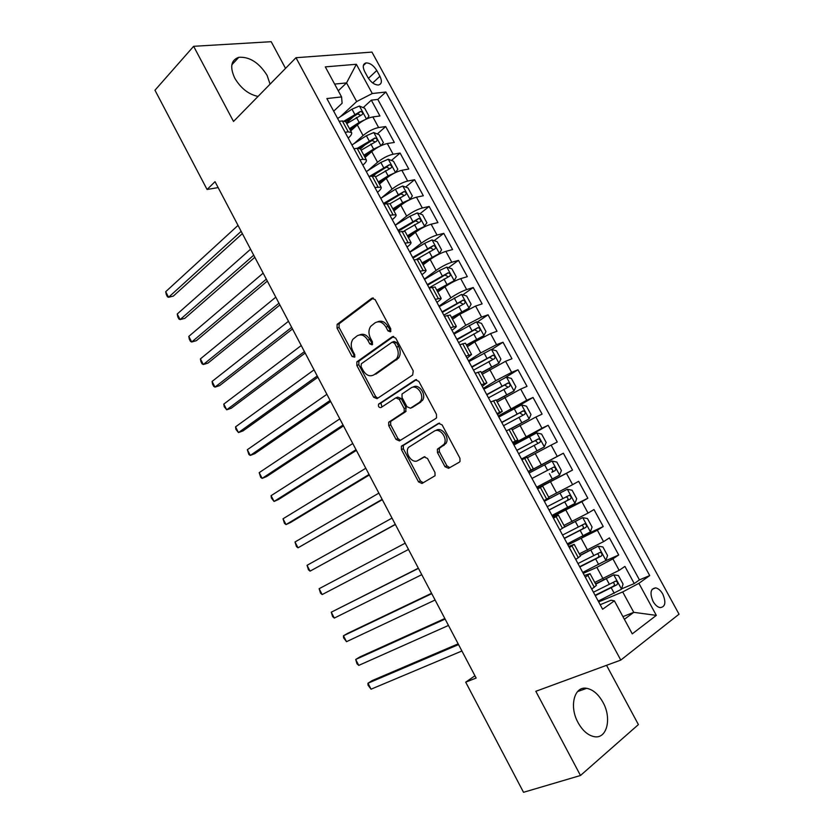 <?xml version="1.0" encoding="UTF-8"?>
<svg xmlns="http://www.w3.org/2000/svg" width="834" height="834" viewBox="0 0 834 834"><rect width="100%" height="100%" fill="white"/><g stroke="black" fill="none" stroke-linecap="round" stroke-linejoin="round"><path stroke-width="1.25" d="M390.427 331.838L390.792 328.898L375.123 299.604L371.693 298.322L337.113 324.384L337.03 328.096L352.094 356.525L354.7 357.171L354.721 354.648L352.761 350.947C350.687 346.517 350.739 342.607 352.949 339.24L357.056 335.914C361.028 333.746 364.604 335.164 367.784 340.168L369.775 343.9L372.141 344.849L372.485 341.971L370.484 338.229C368.378 333.756 368.451 329.795 370.692 326.344L374.966 322.873C379.053 320.621 382.723 322.039 385.975 327.105L387.998 330.9L390.427 331.838M602.94 702.28C598.395 694.201 592.984 689.551 586.698 688.321C574.365 685.746 568.882 706.283 578.077 722.64C582.559 730.636 587.897 735.307 594.079 736.63C606.964 739.456 612.093 718.293 602.94 702.28M270.08 84.151L267.089 75.362C259.02 62.633 249.606 56.608 238.816 57.296C231.008 60.048 229.652 67.001 234.761 78.156C240.817 88.321 248.574 94.409 258.05 96.431M662.79 594.11C660.705 590.493 658.328 588.418 655.649 587.876C650.52 588.627 649.655 593.13 653.064 601.397C655.138 605.004 657.505 607.089 660.174 607.642C665.355 606.881 666.22 602.367 662.79 594.11M445.002 466.706L448.588 468.301L459.273 462.213L460.014 461.473L459.899 458.168L442.114 424.892L438.507 423.359L401.363 446.273L401.435 449.609L418.532 481.875L421.994 483.47L435.067 475.724L434.962 472.461L427.508 458.46L424.006 456.896L417.897 460.504C412.34 464.257 404.334 453.102 408.462 447.42L434.201 431.178C439.841 427.227 448.181 438.319 444.032 444.303L437.391 449.255L437.485 452.591L445.002 466.706L446.899 465.81L449.766 467.634M285.541 68.378L271.196 41.7L193.634 46.308L233.51 121.462L295.987 57.713L620.777 660.09L535.824 691.303L580.485 775.495L523.523 792.3L465.706 682.17L476.141 678.042L215.036 181.676L207.072 189.485L218.154 187.587M193.634 46.308L154.968 90.228L207.072 189.485M412.674 375.019L413.226 370.88L395.712 338.104L392.23 336.748L356.858 361.852L356.827 365.448L373.674 397.234L377.031 398.662L412.674 375.019M418.824 381.336L436.474 414.352L436.536 417.792L435.89 418.449L399.423 440.915L396.025 439.403L388.748 425.674L388.707 422.254L404.209 411.986L404.167 408.535L399.267 399.319L395.816 397.87L380.971 407.576C378.886 407.701 378.094 406.554 378.605 404.136L415.28 379.887L418.824 381.336M621.591 588.856L634.257 583.571L624.916 566.401L619.151 570.341L612.907 558.843L596.863 567.36L583.247 573.344M605.067 561.001L618.703 554.985L609.414 537.899L603.566 541.641L597.352 530.205L567.902 544.936M581.663 536.606L603.232 526.535L593.985 509.532L588.053 513.087L581.871 501.703L552.629 516.663M552.16 515.777L587.834 498.232L578.64 481.312L572.614 484.669L566.463 473.337L537.44 488.516M537.315 488.286L572.52 470.063L563.357 453.227L528.443 471.856M528.36 471.7L557.258 456.386L551.128 445.116L557.268 442.03L548.157 425.277L513.702 444.574M513.285 443.782L541.964 428.249L535.876 417.031L542.1 414.133L533.03 397.464L510.398 410.745M498.284 415.999L526.754 400.247L520.687 389.082L527.005 386.371L517.977 369.775L505.102 377.687M483.345 388.342L495.782 380.679L511.617 372.381L505.581 361.268L511.972 358.745L502.996 342.232L491.674 349.509M468.489 360.83L480.749 352.918L496.553 344.651L490.548 333.59L497.022 331.254L488.078 314.814L477.236 322.101M453.696 333.444L465.789 325.281L481.562 317.045L475.588 306.047L482.135 303.889L473.243 287.532L462.828 294.829M438.986 306.182L450.902 297.79C456.448 294.068 461.692 291.327 466.644 289.586L460.702 278.639L467.332 276.659L458.481 260.385L448.463 267.693M424.339 279.067L436.088 270.424C441.561 266.609 446.805 263.888 451.799 262.251L445.877 251.357L452.591 249.554L443.782 233.364L434.139 240.682M409.755 252.066L421.347 243.194C426.758 239.295 431.981 236.575 437.026 235.052L431.136 224.21L437.923 222.584L429.156 206.467L419.856 213.817M395.253 225.201L406.669 216.089C412.017 212.107 417.229 209.397 422.317 207.989L416.458 197.199L423.318 195.75L414.592 179.706L405.626 187.077M385.308 203.767L386.663 202.652M381.472 197.919L392.074 189.12C397.349 185.044 402.551 182.354 407.68 181.051L401.852 170.303L408.785 169.031L400.101 153.06L391.438 160.462M373.663 175.64L376.28 173.399M367.846 170.636L377.541 162.286C382.754 158.116 387.946 155.437 393.116 154.238L387.31 143.542L394.326 142.447L385.683 126.549L378.626 127.55C373.403 128.644 368.221 131.324 363.071 135.567L354.137 143.563M360.434 148.932L365.261 144.647M377.302 133.972L385.683 126.549M619.151 570.341L594.767 582.445M603.566 541.641L579.328 553.87M588.053 513.087L563.951 525.441M572.614 484.669L548.657 497.147M551.128 445.116L527.369 457.762M535.876 417.031L512.253 429.802M520.687 389.082L497.21 401.967M505.581 361.268L482.24 374.278M490.548 333.59L474.765 341.846L467.342 346.715M475.588 306.047L459.826 314.272L452.518 319.286M460.702 278.639C455.729 280.339 450.485 283.07 444.97 286.823L437.767 291.994M445.877 251.357C440.863 252.952 435.629 255.673 430.188 259.52L423.078 264.826M431.136 224.21C426.07 225.691 420.847 228.401 415.468 232.342L408.462 237.794M416.458 197.199C411.35 198.565 406.137 201.265 400.82 205.289L393.919 210.887M401.852 170.303C396.703 171.575 391.5 174.264 386.246 178.372L379.449 184.105M387.31 143.542C382.118 144.709 376.926 147.389 371.745 151.579L365.042 157.449M364.698 71.599L367.877 77.416C370.984 82.399 374.508 84.932 378.438 85.005C381.753 84.098 382.243 81.179 379.918 76.259L376.78 70.504C373.642 65.5 370.087 62.967 366.126 62.915C362.884 63.822 362.404 66.72 364.698 71.599M295.987 57.713L371.954 52.104L679.032 614.199L620.777 660.09M634.257 583.571L639.428 579.891L649.717 575.585L385.881 92.021L372.277 93.523L356.66 101.56L340.397 116.677M649.717 575.585L638.886 583.331L656.327 615.377L632.266 633.861L614.387 600.845L602.628 609.247L326.865 98.558L341.575 96.921L325.302 66.876L356.358 64.281L372.277 93.523M584.405 575.502L590.024 573.656L585.332 577.222M568.715 546.437L574.178 544.341L569.361 547.636M553.098 517.518L558.405 515.172L553.474 518.206M537.565 488.745L542.715 486.149L537.659 488.933M528.276 471.554L533.343 468.802L527.109 457.272L521.928 459.795M512.868 443.01L517.778 440.008L511.576 428.54L506.28 430.813M497.523 414.602L502.287 411.36L496.115 399.945L490.705 401.967M482.261 386.34L486.879 382.858L480.738 371.495L475.213 373.278M467.082 358.213L471.554 354.492L465.435 343.191L459.795 344.723M451.965 330.222L452.476 329.878C455.228 327.991 456.511 326.782 456.292 326.271L450.214 315.023L444.449 316.315M436.922 302.377L437.423 302.023C440.143 300.073 441.374 298.791 441.113 298.186L435.056 286.99L429.187 288.043M421.962 274.667L422.452 274.292C425.132 272.291 426.32 270.935 426.007 270.237L419.982 259.103L413.998 259.916M407.065 247.083L407.555 246.708C410.192 244.643 411.329 243.215 410.974 242.433L404.98 231.341L398.881 231.925M392.251 219.634L392.731 219.248C395.326 217.132 396.421 215.631 396.014 214.755L390.051 203.725L383.849 204.08M377.5 192.331L377.969 191.935C380.533 189.745 381.586 188.182 381.128 187.223L375.196 176.245L368.878 176.36M362.821 165.142L363.29 164.736C365.813 162.505 366.814 160.858 366.314 159.815L360.413 148.89L357.108 148.296L353.991 148.786M639.428 579.891L377.802 99.413L371.328 100.163L379.939 115.978L372.85 116.916C367.606 117.969 362.436 120.638 357.306 124.912L350.697 130.928M348.216 138.1L348.675 137.683C351.156 135.389 352.125 133.68 351.573 132.543L348.237 131.855L345.088 132.304M345.756 121.774L342.326 120.93L339.167 121.347M591.744 589.096L596.383 585.426L590.024 573.656M575.741 559.458L580.495 556.028M559.822 529.965L564.691 526.807M543.976 500.619L548.981 497.731L542.715 486.149M528.214 471.429L533.343 468.802M512.535 442.385L517.778 440.008M496.928 413.487L502.287 411.36M481.395 384.735L486.879 382.858M465.945 356.128L471.554 354.492M450.579 327.658L456.292 326.271M435.285 299.333L441.113 298.186M420.065 271.154L426.007 270.237M404.917 243.111L410.974 242.433M389.853 215.203L396.014 214.755M374.862 187.431L381.128 187.223M359.934 159.805L363.051 159.284L366.314 159.815M393.116 154.238L400.101 153.06M407.68 181.051L414.592 179.706M422.317 207.989L429.156 206.467M437.026 235.052L443.782 233.364M451.799 262.251L458.481 260.385M466.644 289.586L473.243 287.532M481.562 317.045L488.078 314.814M496.553 344.651L502.996 342.232M511.617 372.381L517.977 369.775M526.754 400.247L533.03 397.464M541.964 428.249L548.157 425.277M557.258 456.386L563.357 453.227M572.52 470.063L566.463 473.337M587.834 498.232L581.871 501.703M603.232 526.535L597.352 530.205M618.703 554.985L612.907 558.843M622.935 616.639L633.757 612.333L622.696 591.942L598.666 601.898M356.66 101.56L346.537 82.91L334.632 84.088M338.26 90.802L346.537 82.91L356.358 64.281M333.683 111.183L342.117 103.249L341.575 96.921M580.485 775.495L638.406 724.59L606.537 665.324M474.953 675.78L465.706 682.17M624.385 619.308L633.757 612.333L656.327 615.377M600.178 604.713L611.041 600.23L614.387 600.845M346.444 123.046L353.762 116.312M363.217 107.617L371.328 100.163M377.802 99.413L385.881 92.021M622.696 591.942L638.886 583.331M390.927 331.223L387.966 326.459C385.047 321.768 381.618 320.214 377.677 321.799M359.662 334.893C363.509 333.298 366.887 334.841 369.785 339.511L372.652 344.181M373.319 298.03L339.136 323.759L339.052 327.47L354.919 356.764M393.7 336.446L358.849 361.164L358.818 364.75L375.644 396.484L377.76 398.172M394.524 343.118L392.095 342.169L361.362 363.739L361.039 366.553L363.113 370.463C366.241 375.436 369.816 376.916 373.82 374.893L396.619 358.756C398.725 355.347 398.735 351.468 396.671 347.132L394.524 343.118L396.515 342.44L394.086 341.492L392.783 341.93M396.515 342.44L398.652 346.444C400.716 350.78 400.706 354.648 398.6 358.057L375.8 374.174M396.504 397.609L397.776 397.109L401.217 398.558L406.116 407.743L405.585 411.767L390.656 421.462L390.698 424.871L397.964 438.569L400.362 440.331M416.552 379.595L380.929 403.02L381.92 406.961M418.918 402.812L420.534 401.206C424.965 395.222 416.656 383.713 410.995 387.956L402.03 394.002L402.051 397.505L406.971 406.731L410.443 408.212L422.473 400.424C426.914 394.451 418.605 382.962 412.955 387.195M411.787 407.67L410.443 408.212M420.868 402.03L412.392 407.43M436.119 430.344C441.759 426.393 450.089 437.464 445.94 443.448L439.309 448.39L439.393 451.726L446.899 465.81M418.908 460.045L417.897 460.504M424.871 456.646L419.815 459.628M439.539 423.078L403.302 445.429L403.364 448.765L420.44 480.968L423.203 482.782M366.929 118.782L368.993 116.135L364.698 108.212L359.329 106.054L351.979 109.171L337.624 118.48M365.271 119.575L359.162 122.442L349.488 128.676M356.629 125.538L350.072 129.76M238.034 225.388L165.705 291.692L168.583 297.269L173.336 296.091L242.36 233.614M346.756 123.64L362.071 114.665C363.322 113.132 362.748 112.069 360.361 111.475L344.338 120.909M345.63 121.576L357.619 113.987L360.152 115.04M360.361 111.475L357.609 113.997L360.361 111.475M165.705 291.692L166.3 294.579L167.446 296.8L168.583 297.269L241.162 231.341M381.148 145.616L383.379 142.614L379.053 134.66L373.726 132.575L366.376 135.744L351.938 144.98M380.294 146.023L373.601 149.088L363.853 155.27M371.641 151.673L364.395 156.271M250.565 249.22L177.235 314.001L180.123 319.589L184.835 318.338L254.818 257.299M361.122 150.203L376.499 141.259C377.739 139.737 377.177 138.663 374.82 138.048L357.452 148.243M359.527 148.306L371.985 140.519L374.549 141.613M177.235 314.001L177.788 316.826L178.945 319.057L180.123 319.589L253.713 255.194M395.462 172.575L397.818 169.229L393.481 161.233L388.185 159.231L380.836 162.453L366.314 171.606M395.379 172.617L388.102 175.849L378.302 181.979M386.934 177.819L378.792 182.896M263.148 273.145L188.797 336.394L191.695 342.013L196.386 340.668L267.328 281.079M375.55 176.891L390.99 167.988C392.22 166.456 391.667 165.372 389.342 164.746L369.827 176.193M372.631 175.693L386.434 167.165L389.019 168.312M188.797 336.394L189.328 339.167L190.486 341.408L191.695 342.013L266.307 279.14M409.557 199.816L412.34 195.969L407.972 187.931L402.718 186.013L395.379 189.287L380.752 198.356M410.005 199.451L402.666 202.745L392.804 208.823M403.031 203.652L393.262 209.657M275.793 297.175L200.41 358.881L203.329 364.521L207.979 363.092L279.89 304.963M390.041 203.715L405.553 194.833C406.773 193.311 406.231 192.216 403.948 191.57L383.504 203.454M384.63 203.913L400.946 193.947L403.562 195.135M200.41 358.881L200.911 361.602L202.078 363.843L203.329 364.521L278.963 303.19M423.526 227.296L426.925 222.834L422.536 214.755L417.313 212.92L409.984 216.246L395.274 225.243M420.075 229.214L407.795 236.554M424.642 226.421L417.313 229.777L407.388 235.793M288.481 321.298L212.076 381.451L214.995 387.112L219.613 385.61L292.505 328.94M404.136 230.955L420.19 221.813C421.389 220.291 420.868 219.186 418.616 218.518L398.037 230.361M398.454 231.143L415.53 220.854L418.168 222.084M212.076 381.451L212.545 384.12L213.713 386.371L214.995 387.112L291.671 327.355M437.287 255.068L439.341 253.526L441.582 249.825L437.172 241.714L431.981 239.963L424.652 243.34L409.859 252.243M436.13 255.694L422.4 263.565M439.341 253.526L422.035 262.898M301.23 345.537L223.783 404.115L226.712 409.796L231.299 408.201L305.171 353.022M416.917 259.134L434.889 248.928C436.078 247.396 435.567 246.291 433.357 245.603L412.632 257.393M413.007 258.092L430.188 247.886L432.836 249.178M223.783 404.115L224.221 406.721L226.712 409.796L304.431 351.604M437.079 290.712L454.113 280.756L456.302 276.951L451.882 268.798L446.722 267.13L439.403 270.56L424.516 279.39M454.113 280.756L436.755 290.128M314.032 369.869L235.532 426.872L238.482 432.575L243.038 430.897L317.9 377.208M429.072 287.824L449.662 276.169C450.84 274.636 450.339 273.521 448.16 272.812L427.3 284.561M427.633 285.176L444.908 275.053L447.587 276.398M235.532 426.872L235.939 429.416L238.482 432.575L317.243 375.967M451.819 317.994L468.969 308.121L471.095 304.202L466.654 296.007L461.536 294.423L439.237 306.662M468.969 308.121L451.548 317.493M398.506 357.734L396.16 359.339M326.886 394.315L247.333 449.714L250.294 455.437L254.808 453.675L330.671 401.498M443.813 315.137L464.507 303.534C465.674 302.002 465.184 300.876 463.037 300.157L442.041 311.853M442.333 312.385L459.701 302.346L462.401 303.753M247.333 449.714L248.886 454.488L250.294 455.437L330.118 400.435M466.633 345.401L483.887 335.622L485.961 331.588L481.499 323.352L476.412 321.861L454.03 334.059M483.887 335.622L466.414 344.984M339.803 418.856L259.186 472.649L262.147 478.393L266.64 476.548L343.504 425.893M458.637 342.576L479.425 331.046C480.582 329.513 480.103 328.377 477.986 327.637L456.855 339.282M457.095 339.719L474.567 329.784L477.288 331.244M259.186 472.649L260.708 477.371L262.147 478.393L343.035 425.006M481.52 372.944L498.878 363.259L500.9 359.1L496.418 350.833L491.372 349.425L468.906 361.591M498.878 363.259L481.343 372.621M352.772 443.511L271.081 495.667L274.063 501.442L278.504 499.503L356.389 450.391M473.524 370.16L494.416 358.683C495.552 357.15 495.083 356.003 493.009 355.253L471.731 366.835M471.929 367.189L489.506 357.338L492.248 358.881M271.081 495.667L271.384 498.044L274.063 501.442L356.024 449.682M496.48 400.622L513.932 391.021L515.912 386.757L511.409 378.448L506.394 377.124L483.845 389.259M513.932 391.021L496.355 400.383M365.792 468.26L283.018 518.79L286.01 524.586L290.43 522.564L369.326 474.994M488.484 397.86L509.48 386.455C510.606 384.912 510.147 383.765 508.104 382.994L486.691 394.534M486.837 394.805L504.518 385.037L507.27 386.663M283.018 518.79L284.488 523.418L286.01 524.586L369.055 474.473M511.19 428.603L529.069 418.918L530.997 414.54L526.473 406.189L521.5 404.949L498.857 417.063M529.069 418.918L509.637 429.249M378.876 493.123L295.007 541.996L298.009 547.813L382.326 499.702M503.527 425.705L524.617 414.362C525.733 412.82 525.284 411.662 523.272 410.881L501.714 422.358M501.807 422.536L519.603 412.861L522.376 414.602M295.007 541.996L296.456 546.583L298.009 547.813L382.149 499.358M521.542 459.086L544.289 446.961L546.155 442.458L541.6 434.066L536.669 432.919L513.942 445.002M544.289 446.961L521.511 459.023M392.011 518.102L307.048 565.306L310.06 571.144L395.379 524.513M518.633 453.686L539.827 442.406C540.922 440.863 540.484 439.695 538.514 438.892L516.819 450.329M516.861 450.412L534.761 440.832L535.418 440.613L537.544 442.708M307.048 565.306L308.465 569.831L310.06 571.144L395.295 524.357M536.71 487.16L559.572 475.13L561.386 470.512L556.81 462.078L551.92 461.025L529.1 473.076M553.828 467.05L550.69 468.698C552.89 469.427 553.265 470.626 551.816 472.315L555.11 470.595C556.195 469.042 555.767 467.864 553.828 467.05L531.988 478.424M405.199 543.174L319.13 588.7L322.164 594.569L408.504 549.47M322.164 594.569L320.527 593.183L319.13 588.7M551.983 515.443L574.928 503.444L576.701 498.711L572.103 490.236L567.245 489.277L544.331 501.286M567.245 489.277L544.289 501.213M418.355 568.194L331.265 612.198L334.309 618.077L421.775 574.678M549.074 510.064L570.477 498.909C571.54 497.356 571.123 496.167 569.215 495.344L547.24 506.665M569.215 495.344L566.046 496.928C568.204 497.679 568.559 498.888 567.141 500.567L549.012 509.96M418.449 568.371L331.265 612.198L332.63 616.618L334.309 618.077M567.329 543.862L590.368 531.894L592.077 527.036L587.459 518.529L582.643 517.653L564.065 527.369M582.643 517.653L564.701 526.838L558.405 515.172M431.564 593.297L347.705 633.329L343.452 635.779L346.506 641.69L435.098 600.011M564.399 538.451L585.906 527.369C586.959 525.816 586.552 524.617 584.676 523.783L562.554 535.042M581.6 525.295C583.623 526.16 583.925 527.39 582.528 528.964L564.295 538.253M431.762 593.662L343.452 635.779L343.566 637.801L346.506 641.69M582.747 572.426L605.88 560.49L607.538 555.507L602.888 546.958L598.114 546.176L580.214 555.517M598.114 546.176L580.078 555.267M444.835 618.515L359.902 656.921L355.691 659.465L358.756 665.396L448.473 625.448M579.807 566.984L601.418 555.976C602.461 554.412 602.054 553.203 600.209 552.358L577.962 563.555M597.269 553.818C599.114 554.819 599.365 556.038 597.988 557.508L579.651 566.703M445.127 619.078L355.691 659.465L356.994 663.791L358.756 665.396M598.239 601.126L621.466 589.231L623.071 584.123L618.401 575.523L613.668 574.845L595.705 584.186M613.668 574.845L595.518 583.831M458.147 643.848L372.141 680.607L367.971 683.244L371.047 689.197L461.911 650.989M595.288 595.664L617.014 584.717C618.036 583.143 617.64 581.934 615.826 581.069L593.433 592.213M612.969 582.507C614.679 583.591 614.866 584.811 613.532 586.177L595.09 595.278M458.544 644.599L367.971 683.244L368.023 685.141L371.047 689.197M603.097 578.869L596.863 567.36M587.532 550.138L581.34 538.681M572.061 521.542L565.89 510.147M556.653 493.092L550.513 481.75M541.318 464.788L535.209 453.498M526.066 436.609L519.989 425.382M510.888 408.577L504.841 397.401M495.782 380.679L489.767 369.556M480.749 352.918L474.765 341.846M465.789 325.281L459.826 314.272M450.902 297.79L444.97 286.823M436.088 270.424L430.188 259.52M421.347 243.194L415.468 232.342M406.669 216.089L400.82 205.289M392.074 189.12L386.246 178.372M377.541 162.286L371.745 151.579M363.071 135.567L357.306 124.912M348.237 131.855L342.326 120.93M594.319 587.334L587.918 575.491M578.348 557.779L571.988 545.999M562.47 528.381L556.132 516.663M546.666 499.128L540.359 487.463M530.935 470.022L524.669 458.419M515.287 441.061L509.053 429.52M499.722 412.246L493.519 400.758M484.231 383.577L478.059 372.152M468.823 355.055L462.672 343.681M453.488 326.667L447.368 315.356M438.225 298.426L432.137 287.167M423.036 270.32L416.99 259.113M407.93 242.35L401.905 231.206M392.897 214.526L386.903 203.433M377.938 186.837L371.974 175.797M363.051 159.284L357.108 148.296M378.626 127.55L372.85 116.916M368.419 78.354L376.78 70.504M372.715 82.983L379.918 76.259M387.966 326.459L385.975 327.105M371.776 343.243L369.775 343.9M369.785 339.511L367.784 340.168M354.096 355.847L352.094 356.525M339.052 327.47L337.03 328.096M339.48 323.415L337.457 324.04M372.934 297.957L371.693 298.322M389.999 330.243L387.998 330.9M375.644 396.484L373.674 397.234M358.818 364.75L356.827 365.448M359.287 360.747L357.286 361.435M393.241 336.415L392.23 336.748M396.963 359.683L394.982 360.382M398.652 346.444L396.671 347.132M397.964 438.569L396.025 439.403M390.698 424.871L388.748 425.674M391.198 420.92L389.249 421.723M405.585 411.767L403.635 412.559M406.116 407.743L404.167 408.535M401.217 398.558L399.267 399.319M380.929 403.02L378.959 403.781M416.041 379.606L415.28 379.887M439.393 451.726L437.485 452.591M439.987 447.712L438.069 448.577M444.095 445.283L442.187 446.148M420.44 480.968L418.532 481.875M403.364 448.765L401.435 449.609M403.896 444.845L401.957 445.69M366.46 118.991L359.464 106.106M354.711 114.206L351.979 109.171M359.162 122.442L356.431 117.396M380.95 145.71L373.861 132.627M369.118 140.81L366.376 135.744M373.601 149.088L370.849 144.011M371.985 140.519L374.768 138.058M395.504 172.523L388.321 159.284M383.598 167.54L380.836 162.453M388.102 175.849L385.339 170.751M386.434 167.165L389.249 164.767M410.067 199.357L402.843 186.055M398.141 194.395L395.379 189.287M402.666 202.745L399.893 197.627M400.946 193.947L403.802 191.612M424.694 226.337L417.448 212.962M412.767 221.385L409.984 216.246M417.313 229.777L414.519 224.627M415.53 220.854L418.428 218.571M439.403 253.432L432.116 240.004M427.456 248.501L424.652 243.34M432.022 256.935L429.218 251.764M430.188 247.886L433.127 245.665M454.176 280.662L446.847 267.172M442.218 275.741L439.403 270.56M446.805 284.217L443.99 279.025M444.908 275.053L447.889 272.885M469.021 308.027L461.661 294.465M457.042 303.128L454.217 297.915M461.661 311.635L458.825 306.422M459.701 302.346L462.724 300.25M483.939 335.518L476.548 321.893M471.95 330.639L469.115 325.396M476.579 339.188L473.743 333.944M474.567 329.784L477.632 327.731M498.92 363.144L491.497 349.456M486.92 358.276L484.074 353.011M491.58 366.877L488.724 361.602M489.506 357.338L492.613 355.357M513.984 390.917L506.519 377.156M501.974 386.059L499.107 380.773M506.655 394.701L503.788 389.405M504.518 385.037L507.666 383.119M529.121 418.814L521.625 404.98M517.09 413.977L514.213 408.66M521.792 422.65L518.915 417.334M519.603 412.861L522.793 411.006M544.331 446.847L536.794 432.95M532.29 442.02L529.402 436.682M537.013 450.746L534.114 445.398M534.761 440.832L538.003 439.038M559.614 475.015L552.045 461.056M547.563 470.209L544.654 464.851M552.306 478.977L549.398 473.608M551.816 472.315L555.11 470.595M574.98 503.329L567.36 489.297M562.908 498.544L559.989 493.144M567.683 507.353L564.754 501.953M567.141 500.567L570.477 498.909M590.409 531.779L582.757 517.674M578.327 527.005L575.387 521.594M583.122 535.866L580.183 530.434M582.528 528.964L585.906 527.369M605.922 560.365L598.239 546.197M593.829 555.621L590.879 550.169M598.645 564.514L595.695 559.061M597.988 557.508L601.418 555.976M621.507 589.096L613.782 574.855M609.404 584.363L606.433 578.89M614.241 593.308L611.27 587.824M613.532 586.177L617.014 584.717M577.545 691.584L586.698 688.321M231.842 64.802L238.816 57.296M652.105 589.325L655.649 587.876M351.573 132.543L345.703 121.681M580.506 556.049L574.178 544.341M363.343 65.573L366.126 62.915M339.136 323.759L337.113 324.384M358.849 361.164L356.858 361.852M398.6 358.057L396.619 358.756M390.656 421.462L388.707 422.254M406.148 411.193L404.209 411.986M380.565 403.375L378.605 404.136M422.473 400.424L420.534 401.206M439.309 448.39L437.391 449.255M445.94 443.448L444.032 444.303M403.302 445.429L401.363 446.273M372.058 140.487L374.82 138.048M386.559 167.113L389.342 164.746M401.133 193.874L403.948 191.57M415.77 220.76L418.616 218.518M430.48 247.771L433.357 245.603M445.262 274.918L448.16 272.812M460.107 302.2L463.037 300.157M475.026 329.607L477.986 327.637M490.017 357.161L493.009 355.253M505.081 384.839L508.104 382.994M520.207 412.653L523.272 410.881M535.418 440.613L538.514 438.892M582.476 524.826L584.676 523.783M598.635 553.067L600.209 552.358M614.522 581.621L615.826 581.069"/></g></svg>
